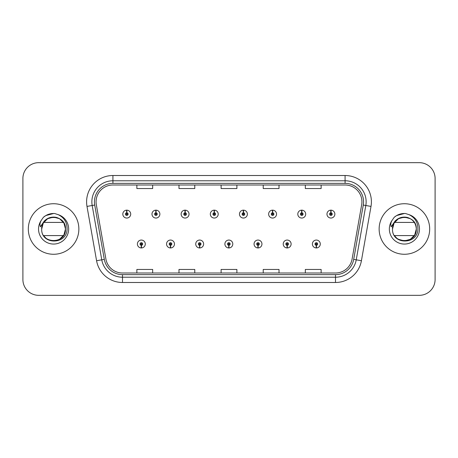 <?xml version="1.0" encoding="UTF-8"?>
<svg xmlns="http://www.w3.org/2000/svg" width="458" height="458" viewBox="0 0 458 458"><rect width="100%" height="100%" fill="white"/><g stroke="black" fill="none" stroke-linecap="round" stroke-linejoin="round"><path stroke-width="0.69" d="M170.456 245.316L170.342 247.95A3.95 3.95 0 0 0 170.685 247.95L170.571 245.316A1.317 1.317 0 0 0 171.83 244.005A1.317 1.317 0 0 0 170.513 242.688A1.317 1.317 0 0 0 169.197 244.005A1.317 1.317 0 0 0 170.456 245.316L170.49 244.532A0.527 0.527 0 0 1 169.987 244.005A0.527 0.527 0 0 1 170.513 243.479A0.527 0.527 0 0 1 171.04 244.005A0.527 0.527 0 0 1 170.536 244.532L170.571 245.316M199.619 245.316L199.505 247.95A3.95 3.95 0 0 0 199.848 247.95L199.734 245.316A1.317 1.317 0 0 0 200.993 244.005A1.317 1.317 0 0 0 199.677 242.688A1.317 1.317 0 0 0 198.36 244.005A1.317 1.317 0 0 0 199.619 245.316L199.654 244.532A0.527 0.527 0 0 1 199.15 244.005A0.527 0.527 0 0 1 199.677 243.479A0.527 0.527 0 0 1 200.203 244.005A0.527 0.527 0 0 1 199.699 244.532L199.734 245.316M228.782 245.316L228.668 247.95A3.95 3.95 0 0 0 229.011 247.95L228.897 245.316A1.317 1.317 0 0 0 230.156 244.005A1.317 1.317 0 0 0 228.84 242.688A1.317 1.317 0 0 0 227.529 244.005A1.317 1.317 0 0 0 228.782 245.316L228.817 244.532A0.527 0.527 0 0 1 228.313 244.005A0.527 0.527 0 0 1 228.84 243.479A0.527 0.527 0 0 1 229.366 244.005A0.527 0.527 0 0 1 228.863 244.532L228.897 245.316M257.951 245.316L257.837 247.95A3.95 3.95 0 0 0 258.18 247.95L258.066 245.316A1.317 1.317 0 0 0 259.325 244.005A1.317 1.317 0 0 0 258.009 242.688A1.317 1.317 0 0 0 256.692 244.005A1.317 1.317 0 0 0 257.951 245.316L257.986 244.532A0.527 0.527 0 0 1 257.482 244.005A0.527 0.527 0 0 1 258.009 243.479A0.527 0.527 0 0 1 258.535 244.005A0.527 0.527 0 0 1 258.031 244.532L258.066 245.316M287.114 245.316L287 247.95A3.95 3.95 0 0 0 287.343 247.95L287.229 245.316A1.317 1.317 0 0 0 288.488 244.005A1.317 1.317 0 0 0 287.172 242.688A1.317 1.317 0 0 0 285.855 244.005A1.317 1.317 0 0 0 287.114 245.316L287.149 244.532A0.527 0.527 0 0 1 286.645 244.005A0.527 0.527 0 0 1 287.172 243.479A0.527 0.527 0 0 1 287.698 244.005A0.527 0.527 0 0 1 287.195 244.532L287.229 245.316M316.278 245.316L316.163 247.95A3.95 3.95 0 0 0 316.507 247.95L316.392 245.316A1.317 1.317 0 0 0 317.652 244.005A1.317 1.317 0 0 0 316.335 242.688A1.317 1.317 0 0 0 315.018 244.005A1.317 1.317 0 0 0 316.278 245.316L316.312 244.532A0.527 0.527 0 0 1 315.808 244.005A0.527 0.527 0 0 1 316.335 243.479A0.527 0.527 0 0 1 316.862 244.005A0.527 0.527 0 0 1 316.358 244.532L316.392 245.316M141.293 245.316L141.178 247.95A3.95 3.95 0 0 0 141.522 247.95L141.407 245.316A1.317 1.317 0 0 0 142.667 244.005A1.317 1.317 0 0 0 141.35 242.688A1.317 1.317 0 0 0 140.034 244.005A1.317 1.317 0 0 0 141.293 245.316L141.327 244.532A0.527 0.527 0 0 1 140.824 244.005A0.527 0.527 0 0 1 141.35 243.479A0.527 0.527 0 0 1 141.877 244.005A0.527 0.527 0 0 1 141.373 244.532L141.407 245.316M155.989 212.787L156.104 210.159A3.95 3.95 0 0 0 155.76 210.159L155.875 212.787A1.317 1.317 0 0 0 154.615 214.104A1.317 1.317 0 0 0 155.932 215.42A1.317 1.317 0 0 0 157.249 214.104A1.317 1.317 0 0 0 155.989 212.787L155.955 213.577A0.527 0.527 0 0 1 156.459 214.104A0.527 0.527 0 0 1 155.932 214.63A0.527 0.527 0 0 1 155.405 214.104A0.527 0.527 0 0 1 155.909 213.577L155.875 212.787M185.152 212.787L185.267 210.159A3.95 3.95 0 0 0 184.923 210.159L185.038 212.787A1.317 1.317 0 0 0 183.778 214.104A1.317 1.317 0 0 0 185.095 215.42A1.317 1.317 0 0 0 186.412 214.104A1.317 1.317 0 0 0 185.152 212.787L185.118 213.577A0.527 0.527 0 0 1 185.622 214.104A0.527 0.527 0 0 1 185.095 214.63A0.527 0.527 0 0 1 184.568 214.104A0.527 0.527 0 0 1 185.072 213.577L185.038 212.787M214.315 212.787L214.43 210.159A3.95 3.95 0 0 0 214.086 210.159L214.201 212.787A1.317 1.317 0 0 0 212.941 214.104A1.317 1.317 0 0 0 214.258 215.42A1.317 1.317 0 0 0 215.575 214.104A1.317 1.317 0 0 0 214.315 212.787L214.281 213.577A0.527 0.527 0 0 1 214.785 214.104A0.527 0.527 0 0 1 214.258 214.63A0.527 0.527 0 0 1 213.731 214.104A0.527 0.527 0 0 1 214.235 213.577L214.201 212.787M243.484 212.787L243.599 210.159A3.95 3.95 0 0 0 243.25 210.159L243.37 212.787A1.317 1.317 0 0 0 242.11 214.104A1.317 1.317 0 0 0 243.427 215.42A1.317 1.317 0 0 0 244.738 214.104A1.317 1.317 0 0 0 243.484 212.787L243.45 213.577A0.527 0.527 0 0 1 243.948 214.104A0.527 0.527 0 0 1 243.427 214.63A0.527 0.527 0 0 1 242.9 214.104A0.527 0.527 0 0 1 243.404 213.577L243.37 212.787M272.647 212.787L272.762 210.159A3.95 3.95 0 0 0 272.418 210.159L272.533 212.787A1.317 1.317 0 0 0 271.273 214.104A1.317 1.317 0 0 0 272.59 215.42A1.317 1.317 0 0 0 273.907 214.104A1.317 1.317 0 0 0 272.647 212.787L272.613 213.577A0.527 0.527 0 0 1 273.117 214.104A0.527 0.527 0 0 1 272.59 214.63A0.527 0.527 0 0 1 272.063 214.104A0.527 0.527 0 0 1 272.567 213.577L272.533 212.787M301.811 212.787L301.925 210.159A3.95 3.95 0 0 0 301.582 210.159L301.696 212.787A1.317 1.317 0 0 0 300.437 214.104A1.317 1.317 0 0 0 301.753 215.42A1.317 1.317 0 0 0 303.07 214.104A1.317 1.317 0 0 0 301.811 212.787L301.776 213.577A0.527 0.527 0 0 1 302.28 214.104A0.527 0.527 0 0 1 301.753 214.63A0.527 0.527 0 0 1 301.227 214.104A0.527 0.527 0 0 1 301.73 213.577L301.696 212.787M330.974 212.787L331.088 210.159A3.95 3.95 0 0 0 330.745 210.159L330.859 212.787A1.317 1.317 0 0 0 329.6 214.104A1.317 1.317 0 0 0 330.916 215.42A1.317 1.317 0 0 0 332.233 214.104A1.317 1.317 0 0 0 330.974 212.787L330.939 213.577A0.527 0.527 0 0 1 331.443 214.104A0.527 0.527 0 0 1 330.916 214.63A0.527 0.527 0 0 1 330.39 214.104A0.527 0.527 0 0 1 330.894 213.577L330.859 212.787M126.826 212.787L126.94 210.159A3.95 3.95 0 0 0 126.591 210.159L126.711 212.787A1.317 1.317 0 0 0 125.452 214.104A1.317 1.317 0 0 0 126.769 215.42A1.317 1.317 0 0 0 128.08 214.104A1.317 1.317 0 0 0 126.826 212.787L126.792 213.577A0.527 0.527 0 0 1 127.29 214.104A0.527 0.527 0 0 1 126.769 214.63A0.527 0.527 0 0 1 126.242 214.104A0.527 0.527 0 0 1 126.746 213.577L126.711 212.787M28.322 229A25.27 25.27 0 0 0 53.592 254.27A25.27 25.27 0 0 0 78.862 229A25.27 25.27 0 0 0 53.592 203.73A25.27 25.27 0 0 0 28.322 229A25.27 25.27 0 0 0 53.592 254.27A25.27 25.27 0 0 0 78.862 229A25.27 25.27 0 0 0 53.592 203.73A25.27 25.27 0 0 0 28.322 229M379.138 229A25.27 25.27 0 0 0 404.408 254.27A25.27 25.27 0 0 0 429.678 229A25.27 25.27 0 0 0 404.408 203.73A25.27 25.27 0 0 0 379.138 229A25.27 25.27 0 0 0 404.408 254.27A25.27 25.27 0 0 0 429.678 229A25.27 25.27 0 0 0 404.408 203.73A25.27 25.27 0 0 0 379.138 229M96.077 201.835A16.849 16.849 0 0 1 112.92 184.992L345.08 184.992A16.849 16.849 0 0 1 361.671 204.76L352.087 259.091A16.849 16.849 0 0 1 335.502 273.008L122.498 273.008A16.849 16.849 0 0 1 105.913 259.091L96.329 204.76A16.849 16.849 0 0 1 96.077 201.835M94.44 201.835A18.48 18.48 0 0 0 94.72 205.047L104.304 259.371A18.48 18.48 0 0 0 122.498 274.645L335.502 274.645A18.48 18.48 0 0 0 353.696 259.371L363.28 205.047A18.48 18.48 0 0 0 345.08 183.355L112.92 183.355A18.48 18.48 0 0 0 94.44 201.835M86.997 206.409A26.324 26.324 0 0 1 112.92 175.511L345.08 175.511A26.324 26.324 0 0 1 371.003 206.409L361.419 260.734A26.324 26.324 0 0 1 335.502 282.489L122.498 282.489A26.324 26.324 0 0 1 96.581 260.734L86.997 206.409L92.184 205.493A21.057 21.057 0 0 1 112.92 180.778L345.08 180.778A21.057 21.057 0 0 1 365.816 205.493L356.238 259.823A21.057 21.057 0 0 1 335.502 277.222L122.498 277.222A21.057 21.057 0 0 1 101.762 259.823L92.184 205.493A21.057 21.057 0 0 1 91.863 201.835M435.1 178.46A15.795 15.795 0 0 0 419.305 162.67L38.695 162.67A15.795 15.795 0 0 0 22.9 178.46L22.9 279.54A15.795 15.795 0 0 0 38.695 295.33L419.305 295.33A15.795 15.795 0 0 0 435.1 279.54L435.1 178.46L435.1 279.54M353.696 259.371L356.238 259.823L365.816 205.493L371.003 206.409M221.105 184.992L221.105 188.553L236.895 188.553L236.895 184.992M178.986 184.992L178.986 188.553L194.782 188.553L194.782 184.992M136.873 184.992L136.873 188.553L152.669 188.553L152.669 184.992M263.218 184.992L263.218 188.553L279.014 188.553L279.014 184.992M305.331 184.992L305.331 188.553L321.127 188.553L321.127 184.992M236.895 273.008L236.895 269.447L221.105 269.447L221.105 273.008M194.782 273.008L194.782 269.447L178.986 269.447L178.986 273.008M152.669 273.008L152.669 269.447L136.873 269.447L136.873 273.008M279.014 273.008L279.014 269.447L263.218 269.447L263.218 273.008M321.127 273.008L321.127 269.447L305.331 269.447L305.331 273.008M22.9 178.46L22.9 279.54M419.305 162.67L38.695 162.67M38.695 295.33L419.305 295.33M130.713 214.104A3.95 3.95 0 0 0 126.94 210.159A3.95 3.95 0 0 1 130.713 214.104A3.95 3.95 0 0 1 126.769 218.048A3.95 3.95 0 0 1 122.818 214.104A3.95 3.95 0 0 1 126.591 210.159M137.4 244.005A3.95 3.95 0 0 0 141.178 247.95A3.95 3.95 0 0 1 137.4 244.005A3.95 3.95 0 0 1 141.35 240.055A3.95 3.95 0 0 1 145.295 244.005A3.95 3.95 0 0 1 141.522 247.95M159.876 214.104A3.95 3.95 0 0 0 156.104 210.159A3.95 3.95 0 0 1 159.876 214.104A3.95 3.95 0 0 1 155.932 218.048A3.95 3.95 0 0 1 151.982 214.104A3.95 3.95 0 0 1 155.76 210.159M189.045 214.104A3.95 3.95 0 0 0 185.267 210.159A3.95 3.95 0 0 1 189.045 214.104A3.95 3.95 0 0 1 185.095 218.048A3.95 3.95 0 0 1 181.145 214.104A3.95 3.95 0 0 1 184.923 210.159M218.208 214.104A3.95 3.95 0 0 0 214.43 210.159A3.95 3.95 0 0 1 218.208 214.104A3.95 3.95 0 0 1 214.258 218.048A3.95 3.95 0 0 1 210.314 214.104A3.95 3.95 0 0 1 214.086 210.159M247.372 214.104A3.95 3.95 0 0 0 243.599 210.159A3.95 3.95 0 0 1 247.372 214.104A3.95 3.95 0 0 1 243.427 218.048A3.95 3.95 0 0 1 239.477 214.104A3.95 3.95 0 0 1 243.25 210.159M166.563 244.005A3.95 3.95 0 0 0 170.342 247.95A3.95 3.95 0 0 1 166.563 244.005A3.95 3.95 0 0 1 170.513 240.055A3.95 3.95 0 0 1 174.464 244.005A3.95 3.95 0 0 1 170.685 247.95M195.732 244.005A3.95 3.95 0 0 0 199.505 247.95A3.95 3.95 0 0 1 195.732 244.005A3.95 3.95 0 0 1 199.677 240.055A3.95 3.95 0 0 1 203.627 244.005A3.95 3.95 0 0 1 199.848 247.95M224.895 244.005A3.95 3.95 0 0 0 228.668 247.95A3.95 3.95 0 0 1 224.895 244.005A3.95 3.95 0 0 1 228.84 240.055A3.95 3.95 0 0 1 232.79 244.005A3.95 3.95 0 0 1 229.011 247.95M58.292 214.693L54.737 213.525C50.443 213.268 46.659 214.533 43.39 217.304L41.243 220.384A15.057 15.057 0 0 0 53.592 244.057A15.057 15.057 0 0 0 58.292 214.693C64.2 217.665 67.131 222.433 67.08 229C67.171 244.87 41.025 245.167 41.678 229C40.962 213.646 66.221 213.646 65.494 229L63.897 234.948L59.54 239.305L63.897 234.948L65.494 229C66.221 244.354 40.962 244.354 41.689 229C40.962 213.646 66.221 213.646 65.494 229C66.221 244.354 40.962 244.354 41.689 229C40.962 213.646 66.221 213.646 65.494 229C66.221 244.354 40.962 244.354 41.689 229C40.962 213.646 66.221 213.646 65.494 229C66.221 244.354 40.962 244.354 41.689 229L42.239 225.422L41.689 229C40.962 213.646 66.221 213.646 65.494 229C66.221 244.354 40.962 244.354 41.689 229C40.962 213.646 66.221 213.646 65.494 229C66.221 244.354 40.962 244.354 41.689 229C40.962 213.646 66.221 213.646 65.494 229C66.221 244.354 40.962 244.354 41.689 229C40.962 213.646 66.221 213.646 65.494 229C66.221 244.354 40.962 244.354 41.689 229C40.962 213.646 66.221 213.646 65.494 229C66.221 244.354 40.962 244.354 41.689 229C40.962 213.646 66.221 213.646 65.494 229C66.221 244.354 40.962 244.354 41.689 229C40.962 213.646 66.221 213.646 65.494 229C66.221 244.354 40.962 244.354 41.689 229C40.962 213.646 66.221 213.646 65.494 229L63.897 223.052L59.54 218.695L56.964 217.59L59.54 218.695L63.897 223.052L65.494 229L63.897 223.052L59.54 218.695L56.964 217.59C62.277 219.479 65.122 223.281 65.494 229C66.221 213.646 40.962 213.646 41.689 229L43.287 223.052L47.643 218.695L53.592 217.098L59.54 218.695M45.829 238.023L44.065 236.139M41.243 220.384C39.932 222.588 39.646 224.729 40.378 226.807L44.214 221.122C47.787 217.55 52.035 216.371 56.964 217.59A11.902 11.902 0 0 0 42.239 225.422A11.902 11.902 0 0 1 56.964 217.59A11.902 11.902 0 0 0 43.676 222.422L63.507 222.422M63.507 235.578L43.676 235.578M43.418 217.281L45.834 215.558L53.712 213.48L45.834 215.558L43.418 217.281L45.834 215.558L53.712 213.48L45.834 215.558L43.418 217.281L45.834 215.558L53.712 213.48L45.834 215.558L43.418 217.281L45.834 215.558L53.712 213.48L45.834 215.558L43.418 217.281L45.834 215.558L53.712 213.48L45.834 215.558L43.418 217.281L45.834 215.558L53.712 213.48L45.834 215.558L43.418 217.281L45.834 215.558L53.712 213.48L45.834 215.558L43.418 217.281L45.834 215.558L53.712 213.48L45.834 215.558L43.418 217.281L45.834 215.558L53.712 213.48M414.324 222.422L394.493 222.422A11.902 11.902 0 0 1 407.78 217.59C413.099 219.479 415.938 223.281 416.311 229C417.038 213.646 391.779 213.646 392.506 229C391.779 213.646 417.038 213.646 416.311 229C417.038 213.646 391.779 213.646 392.506 229L394.103 223.052L398.46 218.695L404.408 217.098L410.357 218.695L404.408 217.098L398.46 218.695L394.103 223.052L392.506 229C391.779 213.646 417.038 213.646 416.311 229C417.038 213.646 391.779 213.646 392.506 229L394.103 223.052L398.46 218.695L404.408 217.098L410.357 218.695L404.408 217.098L398.46 218.695L394.103 223.052L392.506 229C391.842 245.167 417.988 244.87 417.896 229C417.948 222.433 415.022 217.665 409.108 214.693L405.553 213.525C401.26 213.268 397.481 214.533 394.206 217.304L392.059 220.384C390.748 222.588 390.462 224.729 391.201 226.807L395.031 221.122C398.603 217.55 402.851 216.371 407.78 217.59A11.902 11.902 0 0 0 393.061 225.422L392.495 229C391.779 213.646 417.038 213.646 416.311 229C417.038 244.354 391.779 244.354 392.506 229C391.779 213.646 417.038 213.646 416.311 229C417.038 244.354 391.779 244.354 392.506 229C391.779 213.646 417.038 213.646 416.311 229C417.038 244.354 391.779 244.354 392.506 229C391.779 213.646 417.038 213.646 416.311 229C417.038 244.354 391.779 244.354 392.506 229C391.779 213.646 417.038 213.646 416.311 229L414.713 234.948L410.357 239.305L414.713 234.948L416.311 229C417.038 244.354 391.779 244.354 392.506 229C391.779 213.646 417.038 213.646 416.311 229C417.038 244.354 391.779 244.354 392.506 229C391.779 213.646 417.038 213.646 416.311 229C417.038 244.354 391.779 244.354 392.506 229C391.779 213.646 417.038 213.646 416.311 229L414.713 234.948L410.357 239.305L404.408 240.902L398.46 239.305M396.651 238.023L394.888 236.139M414.324 235.578L394.493 235.578M394.235 217.281L396.651 215.558L404.529 213.48L396.651 215.558L394.235 217.281L396.651 215.558L404.529 213.48L396.651 215.558L394.235 217.281L396.651 215.558L404.529 213.48L396.651 215.558L394.235 217.281L396.651 215.558L404.529 213.48L396.651 215.558L394.235 217.281L396.651 215.558L404.529 213.48L396.651 215.558L394.235 217.281L396.651 215.558L404.529 213.48L396.651 215.558L394.235 217.281L396.651 215.558L404.529 213.48L396.651 215.558L394.235 217.281L396.651 215.558L404.529 213.48L396.651 215.558L394.235 217.281L396.651 215.558L404.529 213.48M276.535 214.104A3.95 3.95 0 0 0 272.762 210.159A3.95 3.95 0 0 1 276.535 214.104A3.95 3.95 0 0 1 272.59 218.048A3.95 3.95 0 0 1 268.64 214.104A3.95 3.95 0 0 1 272.418 210.159M305.704 214.104A3.95 3.95 0 0 0 301.925 210.159A3.95 3.95 0 0 1 305.704 214.104A3.95 3.95 0 0 1 301.753 218.048A3.95 3.95 0 0 1 297.803 214.104A3.95 3.95 0 0 1 301.582 210.159M334.867 214.104A3.95 3.95 0 0 0 331.088 210.159A3.95 3.95 0 0 1 334.867 214.104A3.95 3.95 0 0 1 330.916 218.048A3.95 3.95 0 0 1 326.972 214.104A3.95 3.95 0 0 1 330.745 210.159M254.058 244.005A3.95 3.95 0 0 0 257.837 247.95A3.95 3.95 0 0 1 254.058 244.005A3.95 3.95 0 0 1 258.009 240.055A3.95 3.95 0 0 1 261.953 244.005A3.95 3.95 0 0 1 258.18 247.95M283.221 244.005A3.95 3.95 0 0 0 287 247.95A3.95 3.95 0 0 1 283.221 244.005A3.95 3.95 0 0 1 287.172 240.055A3.95 3.95 0 0 1 291.122 244.005A3.95 3.95 0 0 1 287.343 247.95M312.39 244.005A3.95 3.95 0 0 0 316.163 247.95A3.95 3.95 0 0 1 312.39 244.005A3.95 3.95 0 0 1 316.335 240.055A3.95 3.95 0 0 1 320.285 244.005A3.95 3.95 0 0 1 316.507 247.95M345.08 175.511L345.08 183.355M92.184 205.493L94.72 205.047M122.498 282.489L122.498 274.645M335.502 274.645L335.502 282.489M96.581 260.734L104.304 259.371M363.28 205.047L365.816 205.493M112.92 175.511L112.92 183.355M356.238 259.823L361.419 260.734M407.78 217.59A11.902 11.902 0 0 0 393.061 225.422M392.059 220.384A15.057 15.057 0 0 0 404.408 244.057A15.057 15.057 0 0 0 409.108 214.693"/></g></svg>
